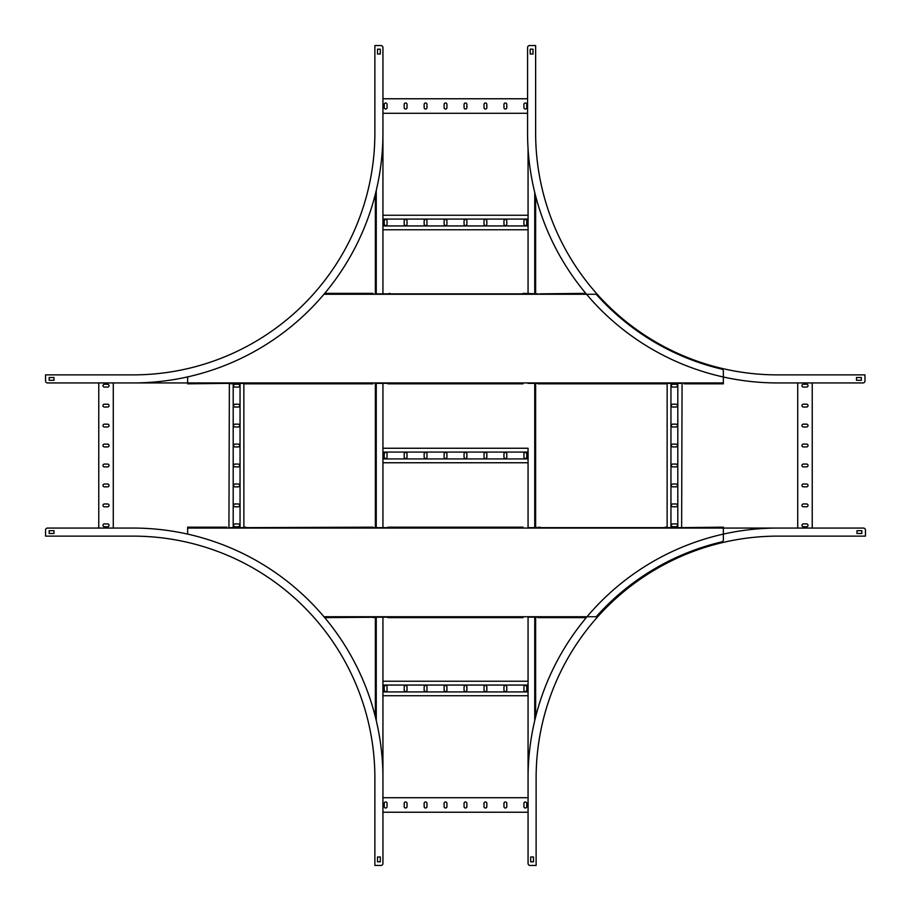 <?xml version="1.0" encoding="UTF-8"?>
<svg xmlns="http://www.w3.org/2000/svg" width="911" height="911" viewBox="0 0 911 911"><rect width="100%" height="100%" fill="white"/><g stroke="black" fill="none" stroke-linecap="round" stroke-linejoin="round"><path stroke-width="1.37" d="M382.939 293.854L382.939 59.659L382.939 98.764L527.571 98.764L527.571 47.566L527.571 133.017L527.571 113.271L382.939 113.271L382.939 215.258L528.061 215.258L528.061 148.561L528.061 293.854L528.061 229.766L382.939 229.766L382.939 293.854L528.061 293.854M375.366 383.349L387.938 383.349L382.939 383.349L382.939 448.246L528.061 448.246L528.061 527.651L528.061 462.754L382.939 462.754L382.939 527.651L387.938 527.651L373.032 527.651L375.366 527.651L375.366 383.349L375.366 527.651M382.939 617.146L382.939 681.234L528.061 681.234L528.061 617.146L528.061 851.341L528.061 812.236L382.939 812.236L382.939 851.341L382.939 617.146L387.938 617.146L324.715 617.624M528.061 797.729L528.061 695.742L382.939 695.742L382.939 797.729L528.061 797.729L528.061 777.983A249.921 249.921 0 0 1 777.983 528.061L863.434 528.061A2.016 2.016 0 0 1 865.45 530.077L865.45 536.124L777.983 536.124A241.859 241.859 0 0 0 536.124 777.983L536.124 865.45L530.077 865.45A2.016 2.016 0 0 1 528.061 863.434L528.061 777.983M375.366 194.1L375.366 293.854L375.366 194.1M375.366 617.146L375.366 716.9L375.366 617.146L373.032 617.624M382.939 383.349L382.939 527.651M528.061 225.939L382.939 225.939M528.061 219.084L382.939 219.084M503.965 220.895L503.965 224.117A1.412 1.412 0 0 0 505.377 225.529A1.412 1.412 0 0 0 506.789 224.117L506.789 220.895A1.412 1.412 0 0 0 505.377 219.483A1.412 1.412 0 0 0 503.965 220.895M523.916 220.895L523.916 224.117A1.412 1.412 0 0 0 525.328 225.529A1.412 1.412 0 0 0 526.74 224.117L526.74 220.895A1.412 1.412 0 0 0 525.328 219.483A1.412 1.412 0 0 0 523.916 220.895M486.838 220.895A1.412 1.412 0 0 0 485.426 219.483A1.412 1.412 0 0 0 484.014 220.895L484.014 224.117A1.412 1.412 0 0 0 485.426 225.529A1.412 1.412 0 0 0 486.838 224.117L486.838 220.895M466.887 220.895A1.412 1.412 0 0 0 465.475 219.483A1.412 1.412 0 0 0 464.063 220.895L464.063 224.117A1.412 1.412 0 0 0 465.475 225.529A1.412 1.412 0 0 0 466.887 224.117L466.887 220.895M446.925 220.895A1.412 1.412 0 0 0 445.525 219.483A1.412 1.412 0 0 0 444.112 220.895L444.112 224.117A1.412 1.412 0 0 0 445.525 225.529A1.412 1.412 0 0 0 446.925 224.117L446.925 220.895M426.974 220.895A1.412 1.412 0 0 0 425.562 219.483A1.412 1.412 0 0 0 424.15 220.895L424.15 224.117A1.412 1.412 0 0 0 425.562 225.529A1.412 1.412 0 0 0 426.974 224.117L426.974 220.895M407.023 220.895A1.412 1.412 0 0 0 405.611 219.483A1.412 1.412 0 0 0 404.199 220.895L404.199 224.117A1.412 1.412 0 0 0 405.611 225.529A1.412 1.412 0 0 0 407.023 224.117L407.023 220.895M387.073 220.895A1.412 1.412 0 0 0 385.66 219.483A1.412 1.412 0 0 0 384.248 220.895L384.248 224.117A1.412 1.412 0 0 0 385.66 225.529A1.412 1.412 0 0 0 387.073 224.117L387.073 220.895M503.965 107.623A1.412 1.412 0 0 0 505.377 109.035A1.412 1.412 0 0 0 506.789 107.623L506.789 104.401A1.412 1.412 0 0 0 505.377 102.989A1.412 1.412 0 0 0 503.965 104.401L503.965 107.623M523.916 107.623A1.412 1.412 0 0 0 525.328 109.035A1.412 1.412 0 0 0 526.74 107.623L526.74 104.401A1.412 1.412 0 0 0 525.328 102.989A1.412 1.412 0 0 0 523.916 104.401L523.916 107.623M484.014 107.623A1.412 1.412 0 0 0 485.426 109.035A1.412 1.412 0 0 0 486.838 107.623L486.838 104.401A1.412 1.412 0 0 0 485.426 102.989A1.412 1.412 0 0 0 484.014 104.401L484.014 107.623M464.063 107.623A1.412 1.412 0 0 0 465.475 109.035A1.412 1.412 0 0 0 466.887 107.623L466.887 104.401A1.412 1.412 0 0 0 465.475 102.989A1.412 1.412 0 0 0 464.063 104.401L464.063 107.623M444.112 107.623A1.412 1.412 0 0 0 445.525 109.035A1.412 1.412 0 0 0 446.925 107.623L446.925 104.401A1.412 1.412 0 0 0 445.525 102.989A1.412 1.412 0 0 0 444.112 104.401L444.112 107.623M424.15 107.623A1.412 1.412 0 0 0 425.562 109.035A1.412 1.412 0 0 0 426.974 107.623L426.974 104.401A1.412 1.412 0 0 0 425.562 102.989A1.412 1.412 0 0 0 424.15 104.401L424.15 107.623M404.199 107.623A1.412 1.412 0 0 0 405.611 109.035A1.412 1.412 0 0 0 407.023 107.623L407.023 104.401A1.412 1.412 0 0 0 405.611 102.989A1.412 1.412 0 0 0 404.199 104.401L404.199 107.623M384.248 107.623A1.412 1.412 0 0 0 385.66 109.035A1.412 1.412 0 0 0 387.073 107.623L387.073 104.401A1.412 1.412 0 0 0 385.66 102.989A1.412 1.412 0 0 0 384.248 104.401L384.248 107.623M528.061 458.928L382.939 458.928M528.061 452.072L382.939 452.072M503.965 453.883L503.965 457.117A1.412 1.412 0 0 0 505.377 458.518A1.412 1.412 0 0 0 506.789 457.117L506.789 453.883A1.412 1.412 0 0 0 505.377 452.482A1.412 1.412 0 0 0 503.965 453.883M523.916 453.883L523.916 457.117A1.412 1.412 0 0 0 525.328 458.518A1.412 1.412 0 0 0 526.74 457.117L526.74 453.883A1.412 1.412 0 0 0 525.328 452.482A1.412 1.412 0 0 0 523.916 453.883M486.838 453.883A1.412 1.412 0 0 0 485.426 452.482A1.412 1.412 0 0 0 484.014 453.883L484.014 457.117A1.412 1.412 0 0 0 485.426 458.518A1.412 1.412 0 0 0 486.838 457.117L486.838 453.883M466.887 453.883A1.412 1.412 0 0 0 465.475 452.482A1.412 1.412 0 0 0 464.063 453.883L464.063 457.117A1.412 1.412 0 0 0 465.475 458.518A1.412 1.412 0 0 0 466.887 457.117L466.887 453.883M446.925 453.883A1.412 1.412 0 0 0 445.525 452.482A1.412 1.412 0 0 0 444.112 453.883L444.112 457.117A1.412 1.412 0 0 0 445.525 458.518A1.412 1.412 0 0 0 446.925 457.117L446.925 453.883M426.974 453.883A1.412 1.412 0 0 0 425.562 452.482A1.412 1.412 0 0 0 424.15 453.883L424.15 457.117A1.412 1.412 0 0 0 425.562 458.518A1.412 1.412 0 0 0 426.974 457.117L426.974 453.883M407.023 453.883A1.412 1.412 0 0 0 405.611 452.482A1.412 1.412 0 0 0 404.199 453.883L404.199 457.117A1.412 1.412 0 0 0 405.611 458.518A1.412 1.412 0 0 0 407.023 457.117L407.023 453.883M387.073 453.883A1.412 1.412 0 0 0 385.66 452.482A1.412 1.412 0 0 0 384.248 453.883L384.248 457.117A1.412 1.412 0 0 0 385.66 458.518A1.412 1.412 0 0 0 387.073 457.117L387.073 453.883M528.061 691.916L382.939 691.916M528.061 685.061L382.939 685.061M503.965 686.883L503.965 690.105A1.412 1.412 0 0 0 505.377 691.517A1.412 1.412 0 0 0 506.789 690.105L506.789 686.883A1.412 1.412 0 0 0 505.377 685.471A1.412 1.412 0 0 0 503.965 686.883M523.916 686.883L523.916 690.105A1.412 1.412 0 0 0 525.328 691.517A1.412 1.412 0 0 0 526.74 690.105L526.74 686.883A1.412 1.412 0 0 0 525.328 685.471A1.412 1.412 0 0 0 523.916 686.883M486.838 686.883A1.412 1.412 0 0 0 485.426 685.471A1.412 1.412 0 0 0 484.014 686.883L484.014 690.105A1.412 1.412 0 0 0 485.426 691.517A1.412 1.412 0 0 0 486.838 690.105L486.838 686.883M466.887 686.883A1.412 1.412 0 0 0 465.475 685.471A1.412 1.412 0 0 0 464.063 686.883L464.063 690.105A1.412 1.412 0 0 0 465.475 691.517A1.412 1.412 0 0 0 466.887 690.105L466.887 686.883M446.925 686.883A1.412 1.412 0 0 0 445.525 685.471A1.412 1.412 0 0 0 444.112 686.883L444.112 690.105A1.412 1.412 0 0 0 445.525 691.517A1.412 1.412 0 0 0 446.925 690.105L446.925 686.883M426.974 686.883A1.412 1.412 0 0 0 425.562 685.471A1.412 1.412 0 0 0 424.15 686.883L424.15 690.105A1.412 1.412 0 0 0 425.562 691.517A1.412 1.412 0 0 0 426.974 690.105L426.974 686.883M407.023 686.883A1.412 1.412 0 0 0 405.611 685.471A1.412 1.412 0 0 0 404.199 686.883L404.199 690.105A1.412 1.412 0 0 0 405.611 691.517A1.412 1.412 0 0 0 407.023 690.105L407.023 686.883M387.073 686.883A1.412 1.412 0 0 0 385.66 685.471A1.412 1.412 0 0 0 384.248 686.883L384.248 690.105A1.412 1.412 0 0 0 385.66 691.517A1.412 1.412 0 0 0 387.073 690.105L387.073 686.883M535.634 195.99L535.634 293.854L537.968 293.854L523.062 293.376M528.061 383.349L537.968 383.349L535.634 383.349L535.634 527.651L539.984 527.173M528.061 617.146L537.968 617.146L535.634 617.146L535.634 716.9M503.965 806.599A1.412 1.412 0 0 0 505.377 808.011A1.412 1.412 0 0 0 506.789 806.599L506.789 803.377A1.412 1.412 0 0 0 505.377 801.965A1.412 1.412 0 0 0 503.965 803.377L503.965 806.599M523.916 806.599A1.412 1.412 0 0 0 525.328 808.011A1.412 1.412 0 0 0 526.74 806.599L526.74 803.377A1.412 1.412 0 0 0 525.328 801.965A1.412 1.412 0 0 0 523.916 803.377L523.916 806.599M484.014 806.599A1.412 1.412 0 0 0 485.426 808.011A1.412 1.412 0 0 0 486.838 806.599L486.838 803.377A1.412 1.412 0 0 0 485.426 801.965A1.412 1.412 0 0 0 484.014 803.377L484.014 806.599M464.063 806.599A1.412 1.412 0 0 0 465.475 808.011A1.412 1.412 0 0 0 466.887 806.599L466.887 803.377A1.412 1.412 0 0 0 465.475 801.965A1.412 1.412 0 0 0 464.063 803.377L464.063 806.599M444.112 806.599A1.412 1.412 0 0 0 445.525 808.011A1.412 1.412 0 0 0 446.925 806.599L446.925 803.377A1.412 1.412 0 0 0 445.525 801.965A1.412 1.412 0 0 0 444.112 803.377L444.112 806.599M424.15 806.599A1.412 1.412 0 0 0 425.562 808.011A1.412 1.412 0 0 0 426.974 806.599L426.974 803.377A1.412 1.412 0 0 0 425.562 801.965A1.412 1.412 0 0 0 424.15 803.377L424.15 806.599M404.199 806.599A1.412 1.412 0 0 0 405.611 808.011A1.412 1.412 0 0 0 407.023 806.599L407.023 803.377A1.412 1.412 0 0 0 405.611 801.965A1.412 1.412 0 0 0 404.199 803.377L404.199 806.599M384.248 806.599A1.412 1.412 0 0 0 385.66 808.011A1.412 1.412 0 0 0 387.073 806.599L387.073 803.377A1.412 1.412 0 0 0 385.66 801.965A1.412 1.412 0 0 0 384.248 803.377L384.248 806.599M45.55 374.876L133.017 374.876A241.859 241.859 0 0 0 374.876 133.017L374.876 45.55L380.923 45.55A2.016 2.016 0 0 1 382.939 47.566L382.939 133.017A249.921 249.921 0 0 1 133.017 382.939L47.566 382.939A2.016 2.016 0 0 1 45.55 380.923L45.55 374.876M380.32 54.011L380.32 49.183L377.496 49.183L377.496 54.011L380.32 54.011M49.183 380.32L54.011 380.32L54.011 377.496L49.183 377.496L49.183 380.32M377.177 45.55L380.923 45.55M382.939 47.566L382.939 98.764M382.939 113.271L382.939 133.017M133.017 382.939L113.271 382.939L113.271 528.061L133.017 528.061A249.921 249.921 0 0 1 382.939 777.983L382.939 863.434A2.016 2.016 0 0 1 380.923 865.45L374.876 865.45L374.876 777.983A241.859 241.859 0 0 0 133.017 536.124L45.55 536.124L45.55 530.077A2.016 2.016 0 0 1 47.566 528.061L133.017 528.061M245.868 527.651L228.934 527.651L229.367 383.349L187.643 383.827L187.643 382.939L47.566 382.939M45.55 377.177L45.55 380.923M533.334 45.55L529.587 45.55L535.634 45.55L535.634 133.017A241.859 241.859 0 0 0 777.493 374.876L864.972 374.876L864.972 380.923A2.016 2.016 0 0 1 862.956 382.939L777.493 382.939A249.921 249.921 0 0 1 527.571 133.017M856.499 380.32L861.339 380.32L861.339 377.496L856.499 377.496L856.499 380.32M529.587 45.55A2.016 2.016 0 0 0 527.571 47.566M530.191 49.183L530.191 54.011L533.015 54.011L533.015 49.183L530.191 49.183M864.972 377.177L864.972 380.923M862.956 382.939L777.493 382.939M54.011 530.68L49.183 530.68L49.183 533.504L54.011 533.504L54.011 530.68M380.32 861.817L380.32 856.989L377.496 856.989L377.496 861.817L380.32 861.817M45.55 533.823L45.55 530.077M47.566 528.061L113.271 528.061M382.939 777.983L382.939 797.729M382.939 812.236L382.939 863.434M377.177 865.45L380.923 865.45M530.68 856.989L530.68 861.817L533.504 861.817L533.504 856.989L530.68 856.989M861.817 530.68L856.989 530.68L856.989 533.504L861.817 533.504L861.817 530.68M533.823 865.45L530.077 865.45M528.061 863.434L528.061 812.236M777.983 528.061L797.729 528.061L797.729 382.939M665.132 527.173L667.125 527.173L667.148 383.349L682.066 383.349L681.633 527.651L723.357 527.173L723.357 528.061L863.434 528.061M865.45 533.823L865.45 530.077M187.643 376.903L187.643 382.939L113.271 382.939M98.764 382.939L98.764 528.061M107.623 407.035A1.412 1.412 0 0 0 109.035 405.623A1.412 1.412 0 0 0 107.623 404.211L104.401 404.211A1.412 1.412 0 0 0 102.989 405.623A1.412 1.412 0 0 0 104.401 407.035L107.623 407.035M107.623 387.084A1.412 1.412 0 0 0 109.035 385.672A1.412 1.412 0 0 0 107.623 384.26L104.401 384.26A1.412 1.412 0 0 0 102.989 385.672A1.412 1.412 0 0 0 104.401 387.084L107.623 387.084M107.623 426.986A1.412 1.412 0 0 0 109.035 425.574A1.412 1.412 0 0 0 107.623 424.162L104.401 424.162A1.412 1.412 0 0 0 102.989 425.574A1.412 1.412 0 0 0 104.401 426.986L107.623 426.986M107.623 446.937A1.412 1.412 0 0 0 109.035 445.525A1.412 1.412 0 0 0 107.623 444.112L104.401 444.112A1.412 1.412 0 0 0 102.989 445.525A1.412 1.412 0 0 0 104.401 446.937L107.623 446.937M107.623 466.887A1.412 1.412 0 0 0 109.035 465.475A1.412 1.412 0 0 0 107.623 464.075L104.401 464.075A1.412 1.412 0 0 0 102.989 465.475A1.412 1.412 0 0 0 104.401 466.887L107.623 466.887M107.623 486.85A1.412 1.412 0 0 0 109.035 485.438A1.412 1.412 0 0 0 107.623 484.026L104.401 484.026A1.412 1.412 0 0 0 102.989 485.438A1.412 1.412 0 0 0 104.401 486.85L107.623 486.85M107.623 506.801A1.412 1.412 0 0 0 109.035 505.389A1.412 1.412 0 0 0 107.623 503.977L104.401 503.977A1.412 1.412 0 0 0 102.989 505.389A1.412 1.412 0 0 0 104.401 506.801L107.623 506.801M107.623 526.752A1.412 1.412 0 0 0 109.035 525.34A1.412 1.412 0 0 0 107.623 523.927L104.401 523.927A1.412 1.412 0 0 0 102.989 525.34A1.412 1.412 0 0 0 104.401 526.752L107.623 526.752M240.048 383.349L240.048 527.651M228.934 383.827L243.852 383.349L243.875 527.173L245.868 527.173M233.193 383.349L233.193 527.651M235.004 407.035L238.226 407.035A1.412 1.412 0 0 0 239.639 405.623A1.412 1.412 0 0 0 238.226 404.211L235.004 404.211A1.412 1.412 0 0 0 233.592 405.623A1.412 1.412 0 0 0 235.004 407.035M235.004 387.084L238.226 387.084A1.412 1.412 0 0 0 239.639 385.672A1.412 1.412 0 0 0 238.226 384.26L235.004 384.26A1.412 1.412 0 0 0 233.592 385.672A1.412 1.412 0 0 0 235.004 387.084M235.004 424.162A1.412 1.412 0 0 0 233.592 425.574A1.412 1.412 0 0 0 235.004 426.986L238.226 426.986A1.412 1.412 0 0 0 239.639 425.574A1.412 1.412 0 0 0 238.226 424.162L235.004 424.162M235.004 444.112A1.412 1.412 0 0 0 233.592 445.525A1.412 1.412 0 0 0 235.004 446.937L238.226 446.937A1.412 1.412 0 0 0 239.639 445.525A1.412 1.412 0 0 0 238.226 444.112L235.004 444.112M235.004 464.075A1.412 1.412 0 0 0 233.592 465.475A1.412 1.412 0 0 0 235.004 466.887L238.226 466.887A1.412 1.412 0 0 0 239.639 465.475A1.412 1.412 0 0 0 238.226 464.075L235.004 464.075M235.004 484.026A1.412 1.412 0 0 0 233.592 485.438A1.412 1.412 0 0 0 235.004 486.85L238.226 486.85A1.412 1.412 0 0 0 239.639 485.438A1.412 1.412 0 0 0 238.226 484.026L235.004 484.026M235.004 503.977A1.412 1.412 0 0 0 233.592 505.389A1.412 1.412 0 0 0 235.004 506.801L238.226 506.801A1.412 1.412 0 0 0 239.639 505.389A1.412 1.412 0 0 0 238.226 503.977L235.004 503.977M235.004 523.927A1.412 1.412 0 0 0 233.592 525.34A1.412 1.412 0 0 0 235.004 526.752L238.226 526.752A1.412 1.412 0 0 0 239.639 525.34A1.412 1.412 0 0 0 238.226 523.927L235.004 523.927M323.974 616.736L596.204 616.736A242.588 242.588 0 0 1 721.808 541.863A2.016 2.016 0 0 0 723.357 539.904L723.357 528.061L797.729 528.061M812.236 528.061L812.236 382.939M803.377 503.965A1.412 1.412 0 0 0 801.965 505.377A1.412 1.412 0 0 0 803.377 506.789L806.599 506.789A1.412 1.412 0 0 0 808.011 505.377A1.412 1.412 0 0 0 806.599 503.965L803.377 503.965M803.377 523.916A1.412 1.412 0 0 0 801.965 525.328A1.412 1.412 0 0 0 803.377 526.74L806.599 526.74A1.412 1.412 0 0 0 808.011 525.328A1.412 1.412 0 0 0 806.599 523.916L803.377 523.916M803.377 484.014A1.412 1.412 0 0 0 801.965 485.426A1.412 1.412 0 0 0 803.377 486.838L806.599 486.838A1.412 1.412 0 0 0 808.011 485.426A1.412 1.412 0 0 0 806.599 484.014L803.377 484.014M803.377 464.063A1.412 1.412 0 0 0 801.965 465.475A1.412 1.412 0 0 0 803.377 466.887L806.599 466.887A1.412 1.412 0 0 0 808.011 465.475A1.412 1.412 0 0 0 806.599 464.063L803.377 464.063M803.377 444.112A1.412 1.412 0 0 0 801.965 445.525A1.412 1.412 0 0 0 803.377 446.925L806.599 446.925A1.412 1.412 0 0 0 808.011 445.525A1.412 1.412 0 0 0 806.599 444.112L803.377 444.112M803.377 424.15A1.412 1.412 0 0 0 801.965 425.562A1.412 1.412 0 0 0 803.377 426.974L806.599 426.974A1.412 1.412 0 0 0 808.011 425.562A1.412 1.412 0 0 0 806.599 424.15L803.377 424.15M803.377 404.199A1.412 1.412 0 0 0 801.965 405.611A1.412 1.412 0 0 0 803.377 407.023L806.599 407.023A1.412 1.412 0 0 0 808.011 405.611A1.412 1.412 0 0 0 806.599 404.199L803.377 404.199M803.377 384.248A1.412 1.412 0 0 0 801.965 385.66A1.412 1.412 0 0 0 803.377 387.073L806.599 387.073A1.412 1.412 0 0 0 808.011 385.66A1.412 1.412 0 0 0 806.599 384.248L803.377 384.248M670.952 527.651L670.952 383.349M677.807 527.651L677.807 383.349M675.996 503.965L672.773 503.965A1.412 1.412 0 0 0 671.361 505.377A1.412 1.412 0 0 0 672.773 506.789L675.996 506.789A1.412 1.412 0 0 0 677.408 505.377A1.412 1.412 0 0 0 675.996 503.965M675.996 523.916L672.773 523.916A1.412 1.412 0 0 0 671.361 525.328A1.412 1.412 0 0 0 672.773 526.74L675.996 526.74A1.412 1.412 0 0 0 677.408 525.328A1.412 1.412 0 0 0 675.996 523.916M675.996 486.838A1.412 1.412 0 0 0 677.408 485.426A1.412 1.412 0 0 0 675.996 484.014L672.773 484.014A1.412 1.412 0 0 0 671.361 485.426A1.412 1.412 0 0 0 672.773 486.838L675.996 486.838M675.996 466.887A1.412 1.412 0 0 0 677.408 465.475A1.412 1.412 0 0 0 675.996 464.063L672.773 464.063A1.412 1.412 0 0 0 671.361 465.475A1.412 1.412 0 0 0 672.773 466.887L675.996 466.887M675.996 446.925A1.412 1.412 0 0 0 677.408 445.525A1.412 1.412 0 0 0 675.996 444.112L672.773 444.112A1.412 1.412 0 0 0 671.361 445.525A1.412 1.412 0 0 0 672.773 446.925L675.996 446.925M675.996 426.974A1.412 1.412 0 0 0 677.408 425.562A1.412 1.412 0 0 0 675.996 424.15L672.773 424.15A1.412 1.412 0 0 0 671.361 425.562A1.412 1.412 0 0 0 672.773 426.974L675.996 426.974M675.996 407.023A1.412 1.412 0 0 0 677.408 405.611A1.412 1.412 0 0 0 675.996 404.199L672.773 404.199A1.412 1.412 0 0 0 671.361 405.611A1.412 1.412 0 0 0 672.773 407.023L675.996 407.023M675.996 387.073A1.412 1.412 0 0 0 677.408 385.66A1.412 1.412 0 0 0 675.996 384.248L672.773 384.248A1.412 1.412 0 0 0 671.361 385.66A1.412 1.412 0 0 0 672.773 387.073L675.996 387.073M684.081 383.827L723.357 383.827L723.357 382.939L187.643 382.939M721.341 383.349L723.357 383.349M389.954 293.854L375.366 293.854M539.984 293.854L585.796 293.376M539.984 527.651L528.061 527.651M684.081 527.651L721.341 527.173M226.919 527.173L187.643 527.173L187.643 528.061L723.357 528.061M189.659 527.651L187.643 527.651M389.954 527.173L521.046 527.173M389.954 527.651L387.938 527.651M682.066 527.651L537.968 527.651M523.062 527.173L387.938 527.173M373.032 527.173L243.852 527.651M187.643 534.097L187.643 528.061M523.062 617.624L387.938 617.624M537.968 617.624L586.285 617.624M539.984 617.146L537.968 617.146M243.852 383.827L373.032 383.827M387.938 383.827L523.062 383.827M537.968 383.827L667.148 383.827M323.974 294.264L596.204 294.264A242.588 242.588 0 0 0 721.808 369.137A2.016 2.016 0 0 1 723.357 371.096L723.357 382.939M373.032 293.376L324.715 293.376M389.954 293.376L387.938 293.854M371.016 293.854L373.032 293.854M376.254 190.467L376.254 293.854M376.254 383.349L376.254 527.651M376.254 617.146L376.254 720.533M534.746 192.483L534.746 293.854M534.746 383.349L534.746 527.651M534.746 617.146L534.746 720.533"/></g></svg>
